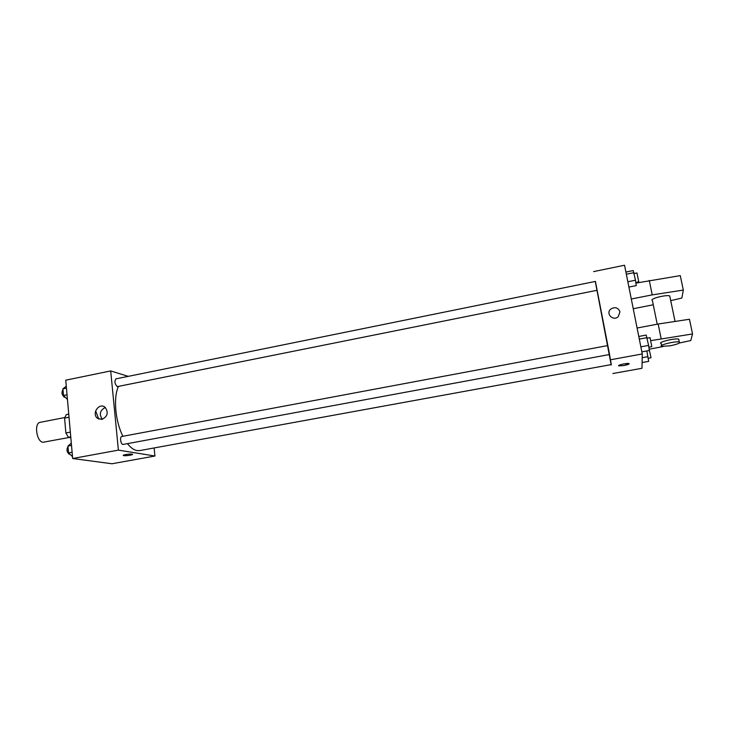 <?xml version="1.0" encoding="UTF-8"?>
<svg xmlns="http://www.w3.org/2000/svg" width="729" height="729" viewBox="0 0 729 729"><rect width="100%" height="100%" fill="white"/><g stroke="black" fill="none" stroke-linecap="round" stroke-linejoin="round"><path stroke-width="1.09" d="M64.735 417.535L40.186 422.328C33.871 422.984 36.505 441.801 42.993 442.266L69.282 437.455M70.339 432.106L65.874 432.953L64.571 418.082L66.366 414.573L68.745 414.108M70.831 437.719L68.362 437.3L65.874 432.953M70.759 436.853L68.362 437.3M69.018 417.207L64.571 418.082M98.734 419.075L95.645 410.864M154.147 448.353L154.949 456.017L111.974 463.762L72.672 458.514L65.747 380.183L110.699 370.933L128.24 376.355M127.457 443.642C130.655 447.715 133.863 450.03 137.07 450.595L139.722 450.586L611.312 364.582L609.517 354.522M118.417 386.488C113.177 397.624 115.255 421.353 122.928 436.288M154.949 456.017L118.39 450.121L110.699 370.933M597.133 290.27L595.429 281.412L116.011 378.843C114.28 381.331 114.681 383.919 117.214 386.625L597.133 290.27L609.572 354.513L123.21 444.426C120.896 445.064 119.392 436.744 121.779 436.498L607.84 345.546M149.254 448.845L611.194 364.6M118.39 450.121L72.672 458.514M101.896 419.412L97.613 418.419C91.134 413.862 99.244 401.98 105.167 407.374C108.685 412.578 107.6 416.596 101.896 419.412M132.031 454.14L132.368 454.222C134.264 454.805 124.941 456.199 123.456 455.552C121.688 455.033 129.744 453.711 132.031 454.14M132.56 454.386C130.254 455.397 127.22 455.789 123.456 455.552L123.265 455.397M102.361 419.303C98.916 414.354 99.882 410.409 105.268 407.465M611.221 365.047L595.274 281.44M610.656 359.752L642.276 353.948L641.985 368.282L612.861 373.53M642.276 353.948L624.543 265.238L593.588 271.607M618.192 316.76L619.978 311.812L618.192 316.76C613.071 321.462 605.389 313.552 610.729 309.105C614.984 306.59 618.074 307.492 619.978 311.812C618.074 307.492 614.984 306.59 610.729 309.105L610.729 309.105M628.899 363.552C626.931 362.887 616.415 365.338 618.866 365.894L623.951 365.539L618.866 365.894C616.424 365.347 626.931 362.887 628.899 363.552C629.592 364.063 627.942 364.719 623.951 365.539L629.182 363.744M669.969 297.022L669.751 295.956C666.935 294.543 651.516 298.17 651.917 300.129M633.246 308.741L653.266 304.777M670.726 300.658L681.861 298.043L683.319 290.078L652.218 294.881L631.296 299.008M637.091 328.023L658.169 324.022L689.452 319.247L692.55 333.955L690.773 340.543L679.328 343.022M661.567 345.51L661.157 343.477C656.875 342.448 675.264 337.873 678.717 339.14L678.89 340.015M663.19 346.53L649.129 349.218M650.815 340.643L692.55 333.955M670.243 345.792L661.741 346.357C657.458 345.346 675.874 340.808 679.319 342.047C680.476 343.022 677.451 344.27 670.243 345.792M635.888 283.116L680.275 275.617L683.319 290.078M649.275 280.428L652.218 294.881M658.169 324.022L661.167 338.721M72.508 456.664L68.544 452.909L67.943 446.093L71.305 443.095M72.116 452.253L68.544 452.909M71.515 445.428L67.943 446.093M67.988 446.631C66.321 449.62 66.795 452.18 69.392 454.322L69.793 454.304M67.451 399.492L63.505 395.51L62.922 388.83L66.275 386.215M67.041 394.799L63.505 395.51M66.448 388.12L62.922 388.83M62.995 389.641C61.327 392.366 61.792 394.899 64.38 397.241L64.963 397.232M641.857 351.852L649.311 350.485L648.6 345.409L646.204 335.067L638.777 336.461M648.6 345.409L640.855 346.849M647.033 337.655L639.306 339.103M647.142 338.192L650.04 337.645L651.808 346.63L648.856 347.25M628.908 287.062L636.244 285.595L635.469 280.218L633.219 270.559L625.91 272.054M635.469 280.218L627.851 281.758M633.948 272.664L626.339 274.204M634.121 273.548L636.982 272.965L638.713 281.786L635.797 282.497M642.103 362.55L648.673 361.356L646.851 350.931M647.999 356.645L642.203 357.702M649.147 349.309L651.033 357.739L648.236 358.303M102.078 419.375L97.613 418.419M652.428 300.676L657.221 324.205M669.751 295.956L675.045 321.443M679.319 342.047L678.717 339.14"/></g></svg>
